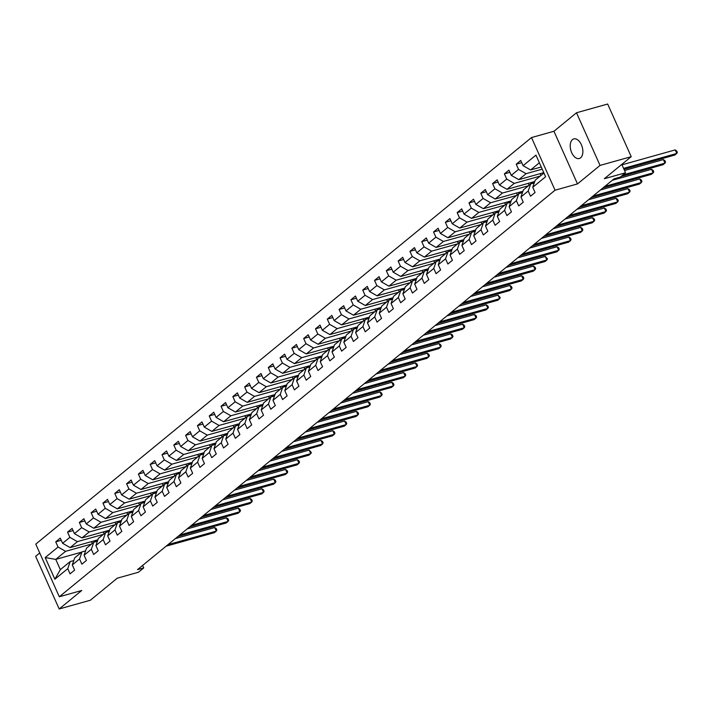 <?xml version="1.0" encoding="UTF-8"?>
<svg xmlns="http://www.w3.org/2000/svg" width="713" height="713" viewBox="0 0 713 713"><rect width="100%" height="100%" fill="white"/><g stroke="black" fill="none" stroke-linecap="round" stroke-linejoin="round"><path stroke-width="1.07" d="M580.614 157.823A10.187 5.918 -105.7 0 0 581.853 145.907A10.187 5.918 -105.7 0 0 573.787 138.91A10.187 5.918 -105.7 0 0 572.468 139.605A10.187 5.918 -105.7 0 0 571.229 151.521A10.187 5.918 -105.7 0 0 579.286 158.518A10.187 5.918 -105.7 0 0 580.614 157.823M39.723 552.976L35.65 556.327L59.197 608.973L90.373 600.23L117.235 578.198L138.429 572.254L143.732 567.904L142.627 565.445M531.497 137.564L35.766 544.117L59.313 596.772L555.053 190.211L531.497 137.564L553.939 131.263L577.494 183.918L600.043 165.416L576.496 112.77L553.939 131.263M576.496 112.77L607.663 104.027L631.219 156.673L604.348 178.713L625.542 172.769L621.798 164.4M600.043 165.416L631.219 156.673M81.71 552.112L55.757 559.393L60.338 569.634L70.177 561.568L67.744 568.662L70.061 573.849L74.607 570.133L72.28 564.937L79.544 558.974L81.87 564.17L86.416 560.445L84.089 555.249L91.353 549.295L93.679 554.491L98.216 550.766L95.898 545.57L103.162 539.607L105.479 544.803L110.025 541.078L107.699 535.882L114.971 529.928L117.288 535.124L121.834 531.399L119.508 526.203L126.771 520.24L129.098 525.436L133.643 521.711L131.317 516.524L138.58 510.561L140.907 515.757L145.443 512.032L143.126 506.836L150.39 500.882L152.716 506.07L157.252 502.344L154.926 497.157L162.199 491.195L164.516 496.391L169.061 492.665L166.735 487.469L173.999 481.516L176.325 486.703L180.87 482.986L178.544 477.79L185.808 471.828L188.134 477.024L192.67 473.298L190.353 468.102L197.617 462.149L199.943 467.345L204.479 463.619L202.153 458.423L209.426 452.461L211.743 457.657L216.289 453.931L213.962 448.735L221.226 442.782L223.552 447.978L228.098 444.252L225.771 439.056L233.035 433.094L235.361 438.29L239.898 434.565L237.581 429.378L244.844 423.415L247.17 428.611L251.707 424.886L249.381 419.69L256.653 413.736L258.971 418.923L263.516 415.198L261.19 410.011L268.453 404.048L270.78 409.244L275.325 405.519L272.999 400.323L280.262 394.369L282.589 399.556L287.125 395.84L284.808 390.644L292.072 384.681L294.398 389.877L298.934 386.152L296.608 380.956L303.881 375.002L306.198 380.198L310.743 376.473L308.417 371.277L315.681 365.314L318.007 370.51L322.552 366.785L320.226 361.589L327.49 355.635L329.816 360.831L334.352 357.106L332.035 351.91L339.299 345.948L341.625 351.144L346.161 347.418L343.835 342.231L351.108 336.269L353.425 341.465L357.971 337.739L355.644 332.543L362.908 326.59L365.234 331.777L369.78 328.051L367.453 322.864L374.717 316.902L377.043 322.098L381.58 318.372L379.263 313.176L386.526 307.223L388.852 312.41L393.389 308.693L391.063 303.497L398.335 297.535L400.653 302.731L405.198 299.005L402.872 293.809L410.135 287.856L412.462 293.052L417.007 289.326L414.681 284.13L421.944 278.168L424.271 283.364L428.807 279.639L426.49 274.443L433.754 268.489L436.08 273.685L440.616 269.96L438.29 264.764L445.563 258.801L447.88 263.997L452.425 260.272L450.099 255.085L457.363 249.122L459.689 254.318L464.234 250.593L461.908 245.397L469.172 239.443L471.498 244.63L476.034 240.905L473.717 235.718L480.981 229.755L483.307 234.951L487.844 231.226L485.517 226.03L492.79 220.076L495.107 225.263L499.653 221.547L497.326 216.351L504.59 210.388L506.916 215.584L511.462 211.859L509.135 206.663L516.399 200.709L518.725 205.905L523.262 202.18L520.945 196.984L528.208 191.022L530.534 196.218L535.071 192.492L532.745 187.296L545.614 176.753L535.944 155.122L523.075 165.674L520.748 160.478L516.212 164.204L521.72 162.653M67.744 568.662L54.874 579.214L45.195 557.584L58.065 547.031L55.739 541.835L61.256 540.294M516.212 164.204L518.529 169.4L511.266 175.353L508.939 170.157L504.403 173.883L506.729 179.079L499.456 185.041L497.139 179.845L492.594 183.571L494.92 188.758L487.656 194.72L485.33 189.524L480.785 193.25L483.111 198.446L475.847 204.399L473.521 199.212L468.985 202.938L471.302 208.125L464.038 214.087L461.712 208.891L457.176 212.617L459.502 217.813L452.229 223.766L449.912 218.579L445.367 222.296L447.693 227.492L440.429 233.454L438.103 228.258L433.557 231.983L435.884 237.179L428.62 243.133L426.294 237.937L421.757 241.662L424.075 246.858L416.811 252.821L414.485 247.625L409.948 251.35L412.274 256.546L405.002 262.5L402.685 257.304L398.139 261.029L400.465 266.225L393.202 272.188L390.876 266.992L386.33 270.717L388.656 275.904L381.393 281.867L379.066 276.671L374.53 280.396L376.847 285.592L369.584 291.546L367.257 286.359L362.721 290.084L365.047 295.271L357.774 301.234L355.457 296.038L350.912 299.763L353.238 304.959L345.974 310.913L343.648 305.725L339.103 309.442L341.429 314.638L334.165 320.6L331.839 315.404L327.303 319.13L329.62 324.326L322.356 330.279L320.03 325.083L315.494 328.809L317.82 334.005L310.547 339.967L308.23 334.771L303.685 338.497L306.011 343.693L298.747 349.646L296.421 344.45L291.875 348.176L294.202 353.372L286.938 359.334L284.612 354.138L280.075 357.864L282.393 363.051L275.129 369.013L272.803 363.817L268.266 367.543L270.592 372.739L263.32 378.692L261.003 373.505L256.457 377.23L258.783 382.418L251.52 388.38L249.194 383.184L244.648 386.909L246.974 392.105L239.711 398.059L237.384 392.872L232.848 396.588L235.165 401.784L227.902 407.747L225.575 402.551L221.039 406.276L223.365 411.472L216.092 417.426L213.775 412.23L209.23 415.955L211.556 421.151L204.292 427.114L201.966 421.918L197.421 425.643L199.747 430.839L192.483 436.793L190.157 431.597L185.621 435.322L187.938 440.518L180.674 446.481L178.348 441.285L173.812 445.01L176.138 450.197L168.865 456.16L166.548 450.964L162.003 454.689L164.329 459.885L157.065 465.839L154.739 460.651L150.193 464.377L152.52 469.564L145.256 475.526L142.93 470.33L138.393 474.056L140.711 479.252L133.447 485.205L131.121 480.018L126.584 483.735L128.91 488.931L121.638 494.893L119.321 489.697L114.775 493.423L117.101 498.619L109.838 504.572L107.511 499.376L102.966 503.102L105.292 508.298L98.029 514.26L95.702 509.064L91.166 512.79L93.483 517.986L86.22 523.939L83.893 518.743L79.357 522.469L81.674 527.665L74.41 533.627L72.093 528.431L67.548 532.156L69.874 537.344L62.61 543.306L60.284 538.11L55.739 541.835M625.542 172.769L620.248 177.109L614.009 178.865L137.493 569.651L143.732 567.904M72.28 564.937L74.722 557.842L81.986 551.889L85.596 550.873M97.877 539.821L70.141 547.602L77.405 541.639L103.358 534.358M81.986 551.889L79.544 558.974M62.61 543.306L70.141 547.602M69.874 537.344L77.405 541.639M84.089 555.249L86.531 548.163L93.795 542.201L97.405 541.194M109.677 530.133L81.942 537.914L89.214 531.96L115.158 524.679M93.795 542.201L91.353 549.295M74.41 533.627L81.942 537.914M81.674 527.665L89.214 531.96M95.898 545.57L98.332 538.475L105.604 532.522L109.205 531.506M121.486 520.454L93.751 528.235L101.014 522.273L126.967 515M105.604 532.522L103.162 539.607M86.22 523.939L93.751 528.235M93.483 517.986L101.014 522.273M107.699 535.882L110.141 528.796L117.404 522.834L121.014 521.827M133.295 510.775L105.56 518.547L112.823 512.594L138.777 505.312M117.404 522.834L114.971 529.928M98.029 514.26L105.56 518.547M105.292 508.298L112.823 512.594M119.508 526.203L121.95 519.109L129.213 513.155L132.823 512.139M145.104 501.087L117.369 508.868L124.632 502.906L150.586 495.633M129.213 513.155L126.771 520.24M109.838 504.572L117.369 508.868M117.101 498.619L124.632 502.906M131.317 516.524L133.759 509.43L141.022 503.467L144.632 502.46M156.905 491.409L129.169 499.18L136.441 493.227L162.386 485.945M141.022 503.467L138.58 510.561M121.638 494.893L129.169 499.18M128.91 488.931L136.441 493.227M143.126 506.836L145.559 499.751L152.832 493.788L156.432 492.772M168.714 481.721L140.978 489.501L148.242 483.539L174.195 476.266M152.832 493.788L150.39 500.882M133.447 485.205L140.978 489.501M140.711 479.252L148.242 483.539M154.926 497.157L157.368 490.063L164.632 484.109L168.241 483.093M180.523 472.042L152.787 479.822L160.051 473.86L186.004 466.578M164.632 484.109L162.199 491.195M145.256 475.526L152.787 479.822M152.52 469.564L160.051 473.86M166.735 487.469L169.177 480.384L176.441 474.421L180.05 473.414M192.332 462.354L164.596 470.134L171.86 464.181L197.813 456.899M176.441 474.421L173.999 481.516M157.065 465.839L164.596 470.134M164.329 459.885L171.86 464.181M178.544 477.79L180.986 470.696L188.25 464.742L191.859 463.726M204.132 452.675L176.405 460.455L183.669 454.493L209.613 447.211M188.25 464.742L185.808 471.828M168.865 456.16L176.405 460.455M176.138 450.197L183.669 454.493M190.353 468.102L192.786 461.017L200.059 455.054L203.66 454.047M215.941 442.987L188.205 450.768L195.469 444.814L221.422 437.532M200.059 455.054L197.617 462.149M180.674 446.481L188.205 450.768M187.938 440.518L195.469 444.814M202.153 458.423L204.595 451.329L211.859 445.375L215.469 444.359M227.75 433.308L200.014 441.089L207.278 435.126L233.231 427.853M211.859 445.375L209.426 452.461M192.483 436.793L200.014 441.089M199.747 430.839L207.278 435.126M213.962 448.735L216.404 441.65L223.668 435.688L227.278 434.68M239.559 423.629L211.823 431.401L219.087 425.447L245.04 418.166M223.668 435.688L221.226 442.782M204.292 427.114L211.823 431.401M211.556 421.151L219.087 425.447M225.771 439.056L228.213 431.962L235.477 426.009L239.087 424.993M251.359 413.941L223.632 421.722L230.896 415.759L256.84 408.487M235.477 426.009L233.035 433.094M216.092 417.426L223.632 421.722M223.365 411.472L230.896 415.759M237.581 429.378L240.014 422.283L247.286 416.321L250.887 415.314M263.168 404.262L235.433 412.034L242.705 406.08L268.649 398.799M247.286 416.321L244.844 423.415M227.902 407.747L235.433 412.034M235.165 401.784L242.705 406.08M249.381 419.69L251.823 412.604L259.086 406.642L262.696 405.626M274.977 394.574L247.242 402.355L254.505 396.392L280.459 389.12M259.086 406.642L256.653 413.736M239.711 398.059L247.242 402.355M246.974 392.105L254.505 396.392M261.19 410.011L263.632 402.916L270.895 396.963L274.505 395.947M286.786 384.895L259.051 392.676L266.314 386.713L292.268 379.432M270.895 396.963L268.453 404.048M251.52 388.38L259.051 392.676M258.783 382.418L266.314 386.713M272.999 400.323L275.441 393.237L282.704 387.275L286.314 386.268M298.587 375.207L270.86 382.988L278.123 377.034L304.068 369.753M282.704 387.275L280.262 394.369M263.32 378.692L270.86 382.988M270.592 372.739L278.123 377.034M284.808 390.644L287.25 383.549L294.514 377.596L298.114 376.58M310.396 365.528L282.66 373.309L289.933 367.347L315.877 360.065M294.514 377.596L292.072 384.681M275.129 369.013L282.66 373.309M282.393 363.051L289.933 367.347M296.608 380.956L299.05 373.87L306.314 367.908L309.923 366.901M322.205 355.84L294.469 363.621L301.733 357.668L327.686 350.386M306.314 367.908L303.881 375.002M286.938 359.334L294.469 363.621M294.202 353.372L301.733 357.668M308.417 371.277L310.859 364.183L318.123 358.229L321.732 357.213M334.014 346.161L306.278 353.942L313.542 347.98L339.495 340.707M318.123 358.229L315.681 365.314M298.747 349.646L306.278 353.942M306.011 343.693L313.542 347.98M320.226 361.589L322.668 354.504L329.932 348.541L333.541 347.534M345.814 336.483L318.087 344.254L325.351 338.301L351.295 331.019M329.932 348.541L327.49 355.635M310.547 339.967L318.087 344.254M317.82 334.005L325.351 338.301M332.035 351.91L334.477 344.816L341.741 338.862L345.35 337.846M357.623 326.795L329.887 334.575L337.16 328.613L363.104 321.34M341.741 338.862L339.299 345.948M322.356 330.279L329.887 334.575M329.62 324.326L337.16 328.613M343.835 342.231L346.277 335.137L353.55 329.174L357.151 328.167M369.432 317.116L341.696 324.887L348.96 318.934L374.913 311.652M353.55 329.174L351.108 336.269M334.165 320.6L341.696 324.887M341.429 314.638L348.96 318.934M355.644 332.543L358.086 325.458L365.35 319.495L368.96 318.479M381.241 307.428L353.505 315.208L360.769 309.246L386.722 301.973M365.35 319.495L362.908 326.59M345.974 310.913L353.505 315.208M353.238 304.959L360.769 309.246M367.453 322.864L369.895 315.77L377.159 309.816L380.769 308.8M393.041 297.749L365.314 305.529L372.578 299.567L398.522 292.285M377.159 309.816L374.717 316.902M357.774 301.234L365.314 305.529M365.047 295.271L372.578 299.567M379.263 313.176L381.705 306.091L388.968 300.128L392.578 299.121M404.85 288.061L377.115 295.842L384.387 289.888L410.331 282.606M388.968 300.128L386.526 307.223M369.584 291.546L377.115 295.842M376.847 285.592L384.387 289.888M391.063 303.497L393.505 296.403L400.777 290.449L404.378 289.433M416.659 278.382L388.924 286.163L396.187 280.2L422.141 272.919M400.777 290.449L398.335 297.535M381.393 281.867L388.924 286.163M388.656 275.904L396.187 280.2M402.872 293.809L405.314 286.724L412.577 280.762L416.187 279.754M428.468 268.694L400.733 276.475L407.996 270.521L433.95 263.24M412.577 280.762L410.135 287.856M393.202 272.188L400.733 276.475M400.465 266.225L407.996 270.521M414.681 284.13L417.123 277.036L424.387 271.083L427.996 270.067M440.269 259.015L412.542 266.796L419.805 260.833L445.759 253.561M424.387 271.083L421.944 278.168M405.002 262.5L412.542 266.796M412.274 256.546L419.805 260.833M426.49 274.443L428.932 267.357L436.196 261.395L439.805 260.388M452.078 249.336L424.342 257.108L431.615 251.154L457.559 243.873M436.196 261.395L433.754 268.489M416.811 252.821L424.342 257.108M424.075 246.858L431.615 251.154M438.29 264.764L440.732 257.669L448.005 251.716L451.605 250.7M463.887 239.648L436.151 247.429L443.415 241.466L469.368 234.194M448.005 251.716L445.563 258.801M428.62 243.133L436.151 247.429M435.884 237.179L443.415 241.466M450.099 255.085L452.541 247.99L459.805 242.028L463.414 241.021M475.696 229.969L447.96 237.741L455.224 231.787L481.177 224.506M459.805 242.028L457.363 249.122M440.429 233.454L447.96 237.741M447.693 227.492L455.224 231.787M461.908 245.397L464.35 238.311L471.614 232.349L475.223 231.333M487.496 220.281L459.769 228.062L467.033 222.099L492.986 214.827M471.614 232.349L469.172 239.443M452.229 223.766L459.769 228.062M459.502 217.813L467.033 222.099M473.717 235.718L476.159 228.623L483.423 222.67L487.032 221.654M499.305 210.602L471.569 218.383L478.842 212.421L504.786 205.139M483.423 222.67L480.981 229.755M464.038 214.087L471.569 218.383M471.302 208.125L478.842 212.421M485.517 226.03L487.959 218.944L495.232 212.982L498.833 211.975M511.114 200.914L483.378 208.695L490.642 202.742L516.595 195.46M495.232 212.982L492.79 220.076M475.847 204.399L483.378 208.695M483.111 198.446L490.642 202.742M497.326 216.351L499.768 209.257L507.032 203.303L510.642 202.287M522.923 191.236L495.187 199.016L502.451 193.054L528.404 185.772M507.032 203.303L504.59 210.388M487.656 194.72L495.187 199.016M494.92 188.758L502.451 193.054M509.135 206.663L511.577 199.578L518.841 193.615L522.451 192.608M534.732 181.548L506.996 189.328L514.26 183.375L540.213 176.093M518.841 193.615L516.399 200.709M499.456 185.041L506.996 189.328M506.729 179.079L514.26 183.375M520.945 196.984L523.387 189.89L530.65 183.936L534.26 182.92M543.778 172.644L518.797 179.649L526.069 173.687L542.219 169.159M530.65 183.936L528.208 191.022M511.266 175.353L518.797 179.649M518.529 169.4L526.069 173.687M532.745 187.296L535.187 180.211L543.948 173.027M541.247 166.985L530.606 169.961L539.367 162.778M523.075 165.674L530.606 169.961M577.494 183.918L555.053 190.211M59.197 608.973L81.754 590.471L59.313 596.772M70.177 561.568L73.787 560.561M91.549 544.046L65.596 551.327L55.757 559.393L45.195 557.584M60.338 569.634L54.874 579.214M58.065 547.031L65.596 551.327M540.089 173.678L540.909 175.514M504.403 173.883L509.92 172.341M533.44 181.913L531.14 183.794M528.28 183.357L529.108 185.202M492.594 183.571L498.111 182.02M521.631 191.592L519.331 193.481M516.479 193.045L517.299 194.881M480.785 193.25L486.302 191.708M509.822 201.28L507.531 203.16M504.67 202.724L505.49 204.569M468.985 202.938L474.493 201.387M498.013 210.959L495.722 212.848M492.861 212.412L493.681 214.248M457.176 212.617L462.692 211.066M486.213 220.647L483.913 222.527M481.052 222.091L481.881 223.927M445.367 222.296L450.883 220.754M474.403 230.326L472.104 232.206M469.252 231.77L470.072 233.614M433.557 231.983L439.074 230.433M462.594 240.014L460.304 241.894M457.443 241.457L458.263 243.293M421.757 241.662L427.265 240.121M450.785 249.693L448.495 251.573M445.634 251.136L446.454 252.981M409.948 251.35L415.465 249.8M438.985 259.38L436.686 261.261M433.825 260.824L434.654 262.66M398.139 261.029L403.656 259.487M427.176 269.059L424.877 270.94M422.025 270.503L422.845 272.348M386.33 270.717L391.847 269.166M415.367 278.738L413.077 280.628M410.216 280.191L411.036 282.027M374.53 280.396L380.038 278.854M403.558 288.426L401.267 290.307M398.407 289.87L399.227 291.715M362.721 290.084L368.238 288.533M391.758 298.105L389.458 299.995M386.598 299.558L387.426 301.394M350.912 299.763L356.429 298.212M379.949 307.793L377.649 309.674M374.797 309.237L375.617 311.073M339.103 309.442L344.62 307.9M368.14 317.472L365.849 319.353M362.988 318.916L363.808 320.761M327.303 319.13L332.811 317.579M356.331 327.16L354.04 329.041M351.179 328.604L351.999 330.44M315.494 328.809L321.01 327.267M344.531 336.839L342.231 338.72M339.37 338.283L340.199 340.128M303.685 338.497L309.201 336.946M332.721 346.527L330.422 348.407M327.57 347.971L328.39 349.807M291.875 348.176L297.392 346.634M320.912 356.206L318.622 358.086M315.761 357.65L316.581 359.495M280.075 357.864L285.583 356.313M309.103 365.885L306.813 367.774M303.952 367.338L304.772 369.174M268.266 367.543L273.783 366.001M297.303 375.573L295.004 377.453M292.143 377.017L292.972 378.861M256.457 377.23L261.974 375.68M285.494 385.252L283.195 387.141M280.343 386.704L281.163 388.54M244.648 386.909L250.165 385.359M273.685 394.94L271.395 396.82M268.534 396.383L269.354 398.219M232.848 396.588L238.356 395.047M261.876 404.619L259.585 406.499M256.725 406.062L257.545 407.907M221.039 406.276L226.556 404.726M250.076 414.306L247.776 416.187M244.916 415.75L245.744 417.586M209.23 415.955L214.747 414.413M238.267 423.985L235.967 425.866M233.115 425.429L233.935 427.274M197.421 425.643L202.938 424.092M226.458 433.673L224.167 435.554M221.306 435.117L222.126 436.953M185.621 435.322L191.129 433.78M214.649 443.352L212.358 445.233M209.497 444.796L210.317 446.641M173.812 445.01L179.328 443.459M202.849 453.031L200.549 454.921M197.688 454.484L198.517 456.32M162.003 454.689L167.519 453.147M191.039 462.719L188.74 464.6M185.888 464.163L186.708 466.008M150.193 464.377L155.71 462.826M179.23 472.398L176.94 474.288M174.079 473.851L174.899 475.687M138.393 474.056L143.901 472.505M167.421 482.086L165.131 483.967M162.27 483.53L163.09 485.366M126.584 483.735L132.101 482.193M155.621 491.765L153.322 493.646M150.461 493.209L151.29 495.054M114.775 493.423L120.292 491.872M143.812 501.453L141.513 503.333M138.661 502.897L139.481 504.733M102.966 503.102L108.483 501.56M132.003 511.132L129.713 513.012M126.852 512.576L127.672 514.421M91.166 512.79L96.674 511.239M120.194 520.82L117.903 522.7M115.043 522.264L115.862 524.1M79.357 522.469L84.874 520.927M108.394 530.499L106.094 532.379M103.233 531.943L104.062 533.787M67.548 532.156L73.065 530.606M96.585 540.178L94.285 542.067M91.433 541.63L92.253 543.466M623.581 168.384L676.771 153.464L674.881 155.015L623.991 169.293M621.986 164.828L675.184 149.908L676.771 153.464L677.35 152.413L676.717 150.987L675.184 149.908M622.877 174.952L664.971 163.152L663.072 164.703L620.987 176.503M624.526 170.487L663.375 159.587L664.971 163.152L665.541 162.092L664.908 160.666L663.375 159.587M604.838 186.387L653.161 172.831L651.272 174.382L602.94 187.938M612.253 180.3L651.566 169.275L653.161 172.831L653.732 171.771L653.099 170.354L651.566 169.275M593.029 196.066L641.352 182.51L639.463 184.07L591.139 197.617M600.444 189.979L639.766 178.954L641.352 182.51L641.932 181.458L641.29 180.032L639.766 178.954M581.22 205.754L629.543 192.198L627.654 193.749L579.33 207.305M588.644 199.667L627.957 188.642L629.543 192.198L630.123 191.137L629.49 189.72L627.957 188.642M569.411 215.433L617.743 201.877L615.845 203.428L567.521 216.984M576.835 209.346L616.148 198.321L617.743 201.877L618.314 200.825L617.681 199.399L616.148 198.321M557.611 225.121L605.934 211.565L604.045 213.116L555.712 226.672M565.026 219.034L604.339 208.009L605.934 211.565L606.505 210.504L605.872 209.087L604.339 208.009M545.801 234.8L594.125 221.244L592.236 222.795L543.912 236.351M553.217 228.713L592.539 217.688L594.125 221.244L594.704 220.192L594.063 218.766L592.539 217.688M533.992 244.479L582.316 230.932L580.427 232.483L532.103 246.038M541.417 238.4L580.73 227.367L582.316 230.932L582.895 229.871L582.263 228.445L580.73 227.367M522.183 254.167L570.516 240.611L568.617 242.162L520.294 255.717M529.607 248.079L568.921 237.055L570.516 240.611L571.086 239.559L570.453 238.133L568.921 237.055M510.383 263.846L558.707 250.299L556.817 251.849L508.485 265.396M517.798 257.767L557.111 246.734L558.707 250.299L559.277 249.238L558.644 247.812L557.111 246.734M498.574 273.534L546.898 259.978L545.008 261.528L496.685 275.084M505.989 267.446L545.311 256.422L546.898 259.978L547.477 258.917L545.311 256.422M486.765 283.213L535.089 269.657L533.199 271.216L484.876 284.763M494.189 277.125L533.502 266.101L535.089 269.657L535.668 268.605L535.035 267.179L533.502 266.101M474.956 292.9L523.289 279.344L521.39 280.895L473.067 294.451M482.38 286.813L521.693 275.788L523.289 279.344L523.859 278.284L523.226 276.867L521.693 275.788M463.156 302.579L511.479 289.023L509.59 290.574L461.258 304.13M470.571 296.492L509.884 285.467L511.479 289.023L512.05 287.972L511.417 286.546L509.884 285.467M451.347 312.267L499.67 298.711L497.781 300.262L449.457 313.818M458.762 306.18L498.084 295.155L499.67 298.711L500.25 297.651L498.084 295.155M439.538 321.946L487.861 308.39L485.972 309.941L437.648 323.497M446.962 315.859L486.275 304.834L487.861 308.39L488.441 307.339L487.808 305.913L486.275 304.834M427.729 331.625L476.061 318.078L474.163 319.629L425.839 333.185M435.153 325.547L474.466 314.513L476.061 318.078L476.632 317.018L475.999 315.592L474.466 314.513M415.929 341.313L464.252 327.757L462.363 329.308L414.03 342.864M423.344 335.226L462.657 324.201L464.252 327.757L464.823 326.706L464.19 325.28L462.657 324.201M404.119 350.992L452.443 337.445L450.554 338.996L402.23 352.543M411.535 344.914L450.857 333.88L452.443 337.445L453.022 336.384L452.381 334.958L450.857 333.88M392.31 360.68L440.634 347.124L438.745 348.675L390.421 362.231M399.735 354.593L439.048 343.568L440.634 347.124L441.213 346.063L440.581 344.646L439.048 343.568M380.501 370.359L428.834 356.803L426.935 358.363L378.612 371.91M387.925 364.272L427.239 353.247L428.834 356.803L429.404 355.751L428.771 354.325L427.239 353.247M368.701 380.047L417.025 366.491L415.135 368.042L366.803 381.598M376.116 373.96L415.429 362.935L417.025 366.491L417.595 365.43L416.962 364.013L415.429 362.935M356.892 389.726L405.216 376.17L403.326 377.721L355.003 391.277M364.307 383.639L403.629 372.614L405.216 376.17L405.795 375.118L405.153 373.692L403.629 372.614M345.083 399.414L393.407 385.858L391.517 387.409L343.194 400.964M352.507 393.326L391.82 382.302L393.407 385.858L393.986 384.797L393.353 383.38L391.82 382.302M333.274 409.093L381.607 395.537L379.708 397.088L331.385 410.643M340.698 403.005L380.011 391.981L381.607 395.537L382.177 394.485L381.544 393.059L380.011 391.981M321.474 418.772L369.797 405.225L367.908 406.775L319.576 420.331M328.889 412.693L368.202 401.66L369.797 405.225L370.368 404.164L369.735 402.738L368.202 401.66M309.665 428.46L357.988 414.904L356.099 416.454L307.775 430.01M317.08 422.372L356.402 411.348L357.988 414.904L358.568 413.852L357.926 412.426L356.402 411.348M297.856 438.139L346.179 424.591L344.29 426.142L295.966 439.689M305.28 432.06L344.593 421.026L346.179 424.591L346.759 423.531L346.117 422.105L344.593 421.026M286.047 447.826L334.379 434.27L332.481 435.821L284.157 449.377M293.471 441.739L332.784 430.714L334.379 434.27L334.95 433.21L334.317 431.793L332.784 430.714M274.247 457.505L322.57 443.949L320.681 445.509L272.348 459.056M281.662 451.418L320.975 440.393L322.57 443.949L323.141 442.898L322.508 441.472L320.975 440.393M262.437 467.193L310.761 453.637L308.872 455.188L260.548 468.744M269.853 461.106L309.175 450.081L310.761 453.637L311.34 452.577L309.175 450.081M250.628 476.872L298.952 463.316L297.063 464.867L248.739 478.423M258.053 470.785L297.366 459.76L298.952 463.316L299.531 462.265L298.89 460.839L297.366 459.76M238.819 486.56L287.152 473.004L285.253 474.555L236.93 488.111M246.243 480.473L285.556 469.448L287.152 473.004L287.722 471.944L287.089 470.527L285.556 469.448M227.019 496.239L275.343 482.683L273.444 484.234L225.121 497.79M234.434 490.152L273.747 479.127L275.343 482.683L275.913 481.631L275.28 480.205L273.747 479.127M215.21 505.918L263.534 492.371L261.644 493.922L213.321 507.478M222.625 499.84L261.938 488.806L263.534 492.371L264.113 491.31L263.471 489.884L261.938 488.806M203.401 515.606L251.725 502.05L249.835 503.601L201.512 517.157M210.825 509.519L250.138 498.494L251.725 502.05L252.304 500.998L251.662 499.572L250.138 498.494M191.592 525.285L239.924 511.738L238.026 513.289L189.703 526.836M199.016 519.207L238.329 508.173L239.924 511.738L240.495 510.677L239.862 509.251L238.329 508.173M179.792 534.973L228.115 521.417L226.217 522.968L177.893 536.524M187.207 528.886L226.52 517.861L228.115 521.417L228.686 520.356L228.053 518.939L226.52 517.861M167.983 544.652L216.306 531.096L214.417 532.656L166.093 546.203M175.398 538.565L214.711 527.54L216.306 531.096L216.886 530.044L216.244 528.618L214.711 527.54"/></g></svg>
